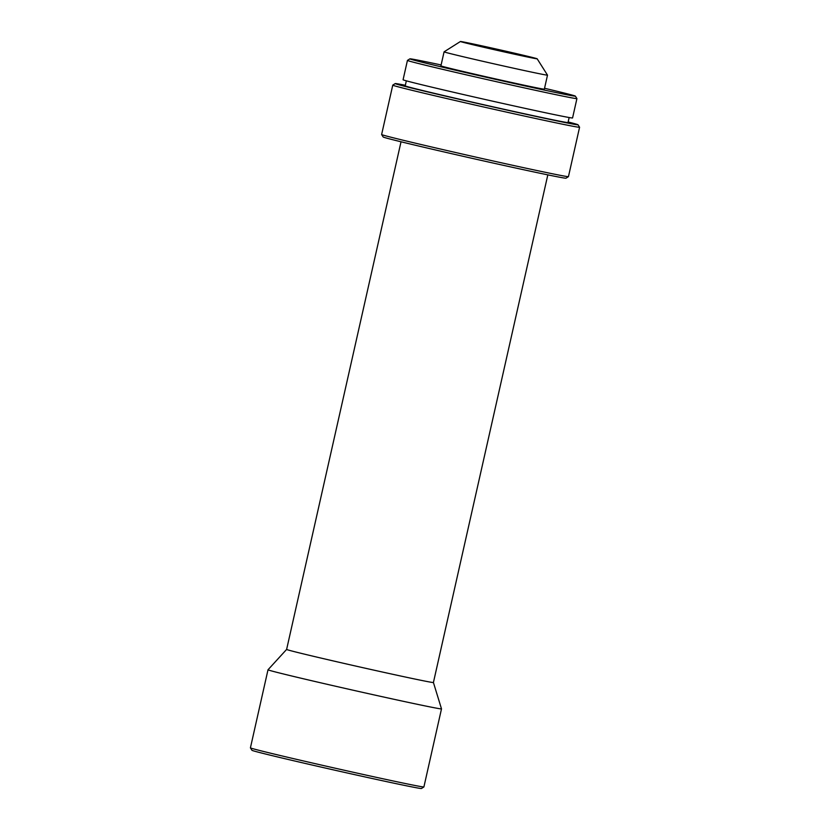 <?xml version="1.0" encoding="UTF-8"?>
<svg xmlns="http://www.w3.org/2000/svg" width="830" height="830" viewBox="0 0 830 830"><rect width="100%" height="100%" fill="white"/><g stroke="black" fill="none" stroke-linecap="round" stroke-linejoin="round"><path stroke-width="1.25" d="M536.771 58.629A39.332 0.54 -167.3 0 1 537.166 58.795A39.332 0.54 -167.3 0 1 501.756 51.377A39.332 0.54 -167.3 0 1 460.826 41.676A39.332 0.54 -167.3 0 1 460.432 41.5A39.332 0.54 -167.3 0 1 496.371 49.053A39.332 0.54 -167.3 0 1 536.771 58.629M537.166 58.795L547.499 75.136A53.006 0.737 -167.3 0 1 547.499 75.146A53.006 0.737 -167.3 0 1 499.421 65.062A53.006 0.737 -167.3 0 1 444.61 52.072A53.006 0.737 -167.3 0 1 444.081 51.844A53.006 0.737 -167.3 0 1 444.081 51.834L440.917 65.85A53.006 0.737 -167.3 0 0 441.446 66.078A53.006 0.737 -167.3 0 0 496.257 79.078A53.006 0.737 -167.3 0 0 544.345 89.163L547.499 75.146M544.542 88.271A84.816 1.172 -167.3 0 1 574.526 95.782A84.816 1.172 -167.3 0 1 575.366 96.135A84.816 1.172 -167.3 0 1 499.006 80.136A84.816 1.172 -167.3 0 1 410.746 59.231A84.816 1.172 -167.3 0 1 409.906 58.847A84.816 1.172 -167.3 0 1 441.124 64.958M575.366 96.135L576.923 98.594A86.87 1.204 -167.3 0 1 576.923 98.604A86.87 1.204 -167.3 0 1 498.125 82.077A86.87 1.204 -167.3 0 1 408.308 60.787A86.87 1.204 -167.3 0 1 407.437 60.414A86.87 1.204 -167.3 0 1 407.447 60.393L409.906 58.847M576.923 98.604L572.565 117.953A86.87 1.204 -167.3 0 1 493.767 101.426A86.87 1.204 -167.3 0 1 403.951 80.136A86.87 1.204 -167.3 0 1 403.079 79.763L407.437 60.414M569.152 117.528L568.021 122.539A83.446 1.152 -167.3 0 1 492.325 106.665A83.446 1.152 -167.3 0 1 406.046 86.216A83.446 1.152 -167.3 0 1 405.216 85.853L406.337 80.842M568.156 121.969A93.707 1.297 -167.3 0 1 577.089 124.396A93.707 1.297 -167.3 0 1 578.022 124.78A93.707 1.297 -167.3 0 1 493.663 107.101A93.707 1.297 -167.3 0 1 396.138 83.996A93.707 1.297 -167.3 0 1 395.215 83.581A93.707 1.297 -167.3 0 1 405.341 85.272M579.579 127.229A95.761 1.318 -167.3 0 1 579.579 127.249A95.761 1.318 -167.3 0 1 492.719 109.031A95.761 1.318 -167.3 0 1 393.711 85.563A95.761 1.318 -167.3 0 1 392.746 85.148A95.761 1.318 -167.3 0 1 392.766 85.127L381.624 134.522A95.761 1.318 -167.3 0 1 381.624 134.522A95.761 1.318 -167.3 0 0 382.589 134.927A95.761 1.318 -167.3 0 0 480.944 158.25A95.761 1.318 -167.3 0 0 568.446 176.634A95.761 1.318 -167.3 0 1 568.446 176.634L579.579 127.249L578.022 124.78M568.446 176.634L565.987 178.191A93.707 1.297 -167.3 0 1 480.373 160.2A93.707 1.297 -167.3 0 1 384.114 137.375A93.707 1.297 -167.3 0 1 383.18 136.992L381.624 134.533M547.821 174.86L433.416 682.519A75.24 1.038 -167.3 0 1 433.416 682.519A75.24 1.038 -167.3 0 1 365.169 668.192A75.24 1.038 -167.3 0 1 287.367 649.755A75.24 1.038 -167.3 0 1 286.62 649.434A75.24 1.038 -167.3 0 1 286.62 649.423L268.017 669.769A88.924 1.224 -167.3 0 0 268.007 669.779L250.421 747.84A88.924 1.224 -167.3 0 0 250.421 747.861A88.924 1.224 -167.3 0 0 251.314 748.224A88.924 1.224 -167.3 0 0 342.645 769.877A88.924 1.224 -167.3 0 0 423.891 786.954A88.924 1.224 -167.3 0 0 423.902 786.933L441.498 708.872A88.924 1.224 -167.3 0 1 441.498 708.872A88.924 1.224 -167.3 0 1 360.832 691.95A88.924 1.224 -167.3 0 1 268.899 670.163A88.924 1.224 -167.3 0 1 268.007 669.779M423.891 786.954L421.443 788.5A86.87 1.204 -167.3 0 1 342.074 771.827A86.87 1.204 -167.3 0 1 252.839 750.662A86.87 1.204 -167.3 0 1 251.978 750.31L250.421 747.861M433.416 682.509L441.498 708.862M401.025 141.785L286.62 649.434M395.215 83.581L392.766 85.127M460.432 41.5L444.081 51.834"/></g></svg>
